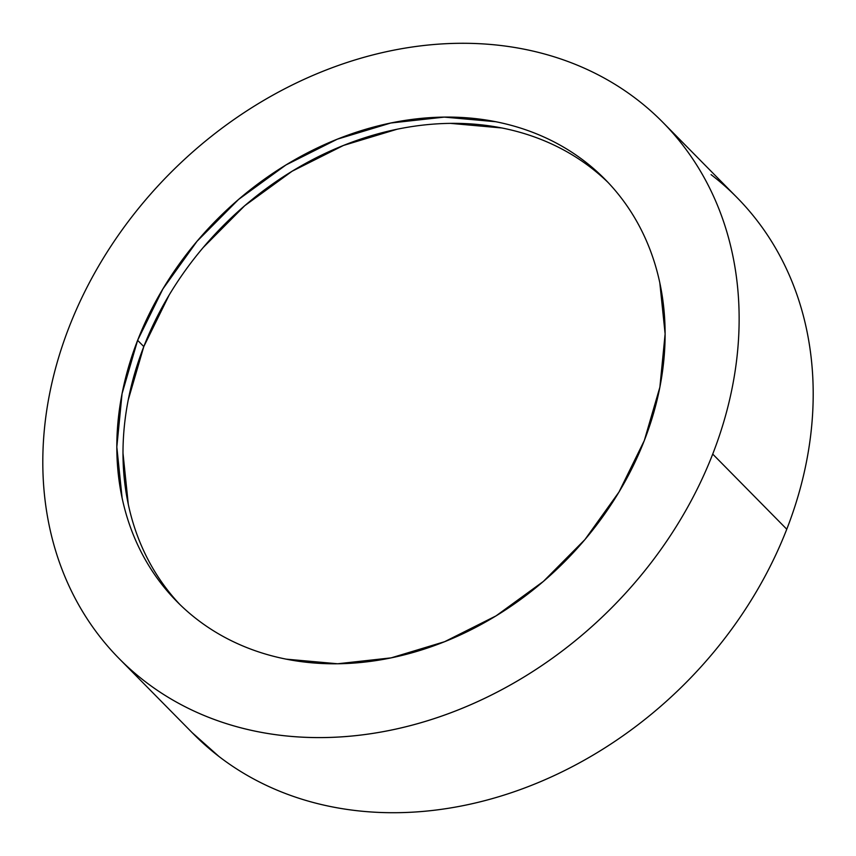 <?xml version="1.0" encoding="UTF-8"?>
<svg xmlns="http://www.w3.org/2000/svg" width="856" height="856" viewBox="0 0 856 856"><rect width="100%" height="100%" fill="white"/><g stroke="black" fill="none" stroke-linecap="round" stroke-linejoin="round"><path stroke-width="1.28" d="M119.048 658.499L193.114 733.624A381.83 309.733 -44.6 0 0 786.771 529.211L712.716 454.087A381.83 309.733 135.4 0 1 119.048 658.499A381.83 309.733 135.4 0 1 69.229 326.789A381.83 309.733 135.4 0 1 662.886 122.376A381.83 309.733 135.4 0 1 712.716 454.087L786.771 529.211C795.513 506.805 802.104 484.207 806.545 461.405C810.996 438.614 813.211 416.07 813.2 393.771C813.189 371.472 810.942 349.837 806.47 328.886C801.997 307.935 795.385 288.055 786.621 269.255C777.858 250.455 767.126 233.1 754.414 217.178C741.703 201.256 727.258 187.068 711.079 174.635M137.623 340.324A300.659 243.885 135.4 0 1 605.074 179.364A300.659 243.885 135.4 0 1 644.311 440.551A300.659 243.885 135.4 0 1 176.86 601.511A300.659 243.885 135.4 0 1 137.623 340.324L143.797 346.584L137.623 340.324L122.055 393.707L116.823 446.971L122.119 498.053C125.639 514.552 130.85 530.206 137.752 545.005C144.643 559.813 153.106 573.477 163.111 586.018C173.115 598.558 184.489 609.718 197.233 619.519C209.966 629.31 223.823 637.538 238.792 644.204C253.761 650.881 269.565 655.857 286.204 659.152L337.639 663.764L391.128 657.868L444.606 641.7L496.031 615.881L543.41 581.395L584.937 539.569L619.006 492.007L644.311 440.551L659.88 387.169L665.123 333.904L659.816 282.822C656.295 266.323 651.084 250.669 644.193 235.871C637.292 221.062 628.839 207.398 618.824 194.858C608.819 182.317 597.445 171.157 584.712 161.356C571.979 151.566 558.123 143.337 543.143 136.671C528.173 129.994 512.37 125.019 495.731 121.723L444.296 117.112L390.807 123.007L337.328 139.175L285.915 164.994L238.524 199.48L197.008 241.306L162.94 288.857L137.623 340.324M608.124 182.531A300.659 243.885 -44.6 0 0 143.797 346.584L169.103 295.127M203.172 247.566L244.698 205.74L292.078 171.254L343.502 145.434L396.981 129.267M450.47 123.371L501.905 127.983C518.543 131.278 534.347 136.254 549.317 142.931M169.285 592.277C159.269 579.737 150.816 566.073 143.926 551.264C137.024 536.466 131.813 520.812 128.293 504.312L122.997 453.231M128.229 399.966L143.797 346.584A300.659 243.885 -44.6 0 0 180.038 604.668M192.097 732.597L218.976 756.49C235.154 768.923 252.745 779.377 271.769 787.852C290.783 796.315 310.856 802.65 331.978 806.823C353.1 811.007 374.875 812.954 397.302 812.686C419.729 812.408 442.37 809.915 465.236 805.207C488.091 800.488 510.732 793.651 533.149 784.674C555.576 775.697 577.34 764.761 598.451 751.878C619.573 738.985 639.625 724.39 658.628 708.083C677.631 691.766 695.211 674.068 711.368 654.958C727.525 635.858 741.949 615.721 754.639 594.567C767.329 573.402 778.04 551.617 786.771 529.211A381.83 309.733 -44.6 0 0 736.952 197.501L663.903 123.403M69.229 326.789C77.96 304.383 88.671 282.598 101.361 261.433C114.051 240.279 128.475 220.142 144.632 201.042C160.789 181.932 178.369 164.234 197.372 147.917C216.375 131.61 236.427 117.015 257.549 104.122C278.66 91.239 300.424 80.303 322.851 71.326C345.268 62.349 367.909 55.512 390.764 50.793C413.63 46.085 436.271 43.592 458.698 43.314C481.125 43.046 502.9 44.993 524.022 49.177C545.144 53.35 565.217 59.685 584.231 68.148C603.255 76.623 620.846 87.077 637.025 99.51C653.192 111.943 667.637 126.121 680.349 142.053C693.06 157.975 703.803 175.33 712.556 194.13C721.319 212.93 727.942 232.811 732.415 253.761C736.888 274.712 739.124 296.347 739.135 318.646C739.156 340.945 736.941 363.49 732.49 386.281C728.039 409.072 721.447 431.681 712.716 454.087C703.974 476.492 693.264 498.278 680.573 519.442C667.883 540.596 653.46 560.733 637.303 579.833C621.146 598.933 603.576 616.641 584.573 632.948C565.57 649.265 545.507 663.86 524.396 676.754C503.275 689.636 481.511 700.572 459.094 709.549C436.678 718.516 414.036 725.364 391.171 730.082C368.315 734.79 345.664 737.284 323.247 737.562C300.82 737.829 279.045 735.882 257.913 731.698C236.791 727.514 216.718 721.191 197.704 712.727C178.69 704.253 161.099 693.799 144.921 681.365C128.742 668.932 114.297 654.744 101.586 638.822C88.874 622.9 78.142 605.545 69.379 586.745C60.616 567.945 54.003 548.065 49.53 527.114C45.058 506.164 42.811 484.528 42.8 462.229C42.789 439.93 45.004 417.386 49.455 394.595C53.896 371.793 60.487 349.195 69.229 326.789M605.074 179.364L605.877 180.177M176.86 601.511L177.684 602.346"/></g></svg>
